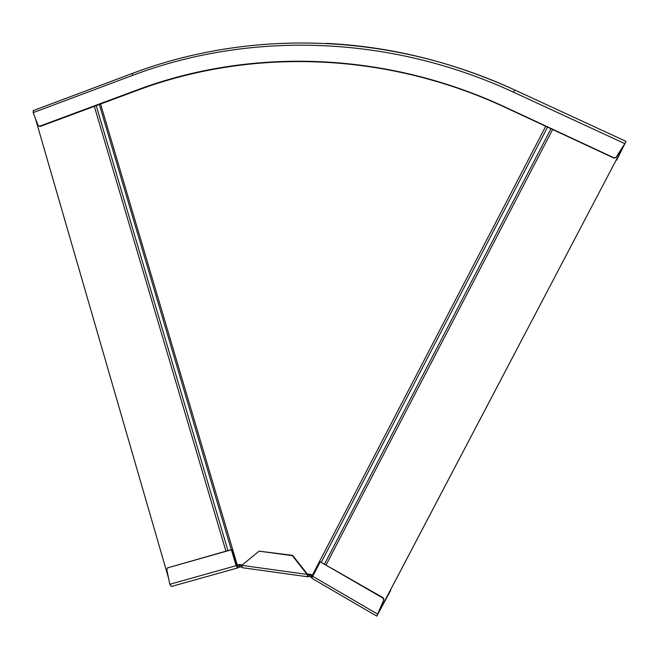 <?xml version="1.0" encoding="UTF-8"?>
<svg xmlns="http://www.w3.org/2000/svg" width="659" height="659" viewBox="0 0 659 659"><rect width="100%" height="100%" fill="white"/><g stroke="black" fill="none" stroke-linecap="round" stroke-linejoin="round"><path stroke-width="0.99" d="M378.109 613.521L624.518 144.189L376.775 616.132L311.872 578.297L312.712 576.296L377.78 614.204L383.9 599.55L376.775 616.132M307.251 573.948L311.048 574.467L313.074 575.595M100.572 104.023L237.207 564.845L238.574 564.466L242.273 564.977M237.207 564.845L236.383 565.051M35.322 118.216L168.613 578.363M320.233 561.822L383.291 597.828L383.093 598.191L320.233 561.822L312.712 576.296M383.093 598.191L383.703 599.912M383.9 599.55L383.291 597.828M307.127 576.691L242.224 567.696L241.795 565.364L307.053 574.384L292.316 555.644L259.061 551.155L292.629 555.348L307.349 574.063L307.333 576.724L310.084 576.518L312.028 577.688M390.515 590.069L378.521 612.919M390.696 590.423L379.263 611.511M310.562 576.683L311.295 575.274L312.737 576.246M311.682 574.837L311.295 575.274L307.704 574.846L307.572 576.46M307.349 574.063L307.704 574.846M240.453 564.722L239.654 565.373L241.787 565.447M237.924 567.704L240.115 566.929L239.654 565.373L237.462 566.147L237.619 567.951L236.095 565.694L231.383 549.787L167.608 567.877L231.77 549.499L236.482 565.389L237.462 566.147M237.429 568L171.455 586.477L169.816 584.286L236.095 565.694M240.115 566.929L241.787 567.061M259.061 551.155L241.795 565.364M168.07 567.564L167.543 567.893M167.608 567.877L166.776 569.327L169.816 584.286M39.548 126.24L136.866 90.052C249.514 47.835 384.354 50.685 505.7 107.343L614.172 157.905L616 157.386L624.831 143.654L615.885 157.616L614.064 158.135L505.733 107.631C384.551 51.048 249.876 48.189 137.36 90.341L40.15 126.487L38.173 125.605L33.172 112.631L33.452 110.539M40.15 126.487L39.095 126.306M626.025 141.38L624.831 143.654L513.534 92.186L514.868 90.036L626.034 141.38L616.635 160.186L624.699 143.901M326.156 564.779L552.637 129.502M324.623 563.89L550.982 128.727M321.411 562.028L547.538 127.121M545.734 126.281L312.358 575.233M231.268 549.647L99.336 104.476M227.932 550.594L96.222 105.638M225.913 551.163L94.328 106.338M311.971 575.661L311.237 577.078M310.661 574.417L310.224 574.903M240.733 565.298L241.301 564.837M239.415 567.127L238.953 565.57M241.721 565.438L241.589 567.028M309.071 576.378L309.211 574.763M136.866 90.052L137.36 90.341M33.172 112.631L132.475 75.414C248.583 31.558 387.846 33.988 513.534 92.186M132.525 73.363L132.475 75.414M326.329 43.387C390.375 46.459 453.219 62.012 514.868 90.036L514.959 90.077M311.13 574.516L310.694 575.002M514.868 90.036C388.653 31.706 248.814 29.367 132.245 73.47L33.082 110.679"/></g></svg>
